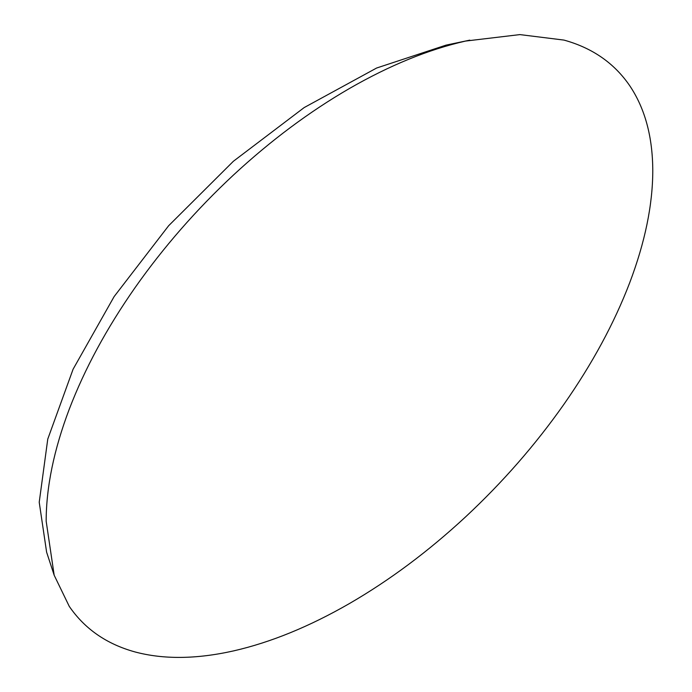 <?xml version="1.0" encoding="UTF-8"?>
<svg xmlns="http://www.w3.org/2000/svg" width="692" height="692" viewBox="0 0 692 692"><rect width="100%" height="100%" fill="white"/><g stroke="black" fill="none" stroke-linecap="round" stroke-linejoin="round"><path stroke-width="1.04" d="M652.781 170.889C652.686 136.817 644.987 108.41 629.694 85.67C614.219 63.102 592.3 47.904 563.945 40.084L519.882 34.6L465.543 41.07C428.365 49.547 389.674 65.351 349.469 88.481C309.263 111.775 270.581 140.649 233.394 175.093C196.294 209.659 163.494 247.2 134.992 287.734C106.637 328.302 84.718 368.801 69.243 409.24C53.95 449.636 46.26 486.926 46.156 521.119L54.175 575.234L69.243 606.339C84.718 628.907 106.637 644.105 134.992 651.933C163.494 659.554 196.294 659.225 233.394 650.938C270.581 642.461 309.263 626.658 349.469 603.528C389.674 580.233 428.365 551.368 465.543 516.915C502.643 482.35 535.444 444.809 563.945 404.275C592.3 363.715 614.219 323.207 629.694 282.768C644.987 242.373 652.686 205.083 652.781 170.889M469.799 40.145L446.063 45.127L376.612 68.024L304.186 107.563L233.368 161.279L168.675 225.696L114.137 296.565L73.093 369.217L47.765 439.083L39.219 502.236L46.615 552.173L54.175 575.234"/></g></svg>
